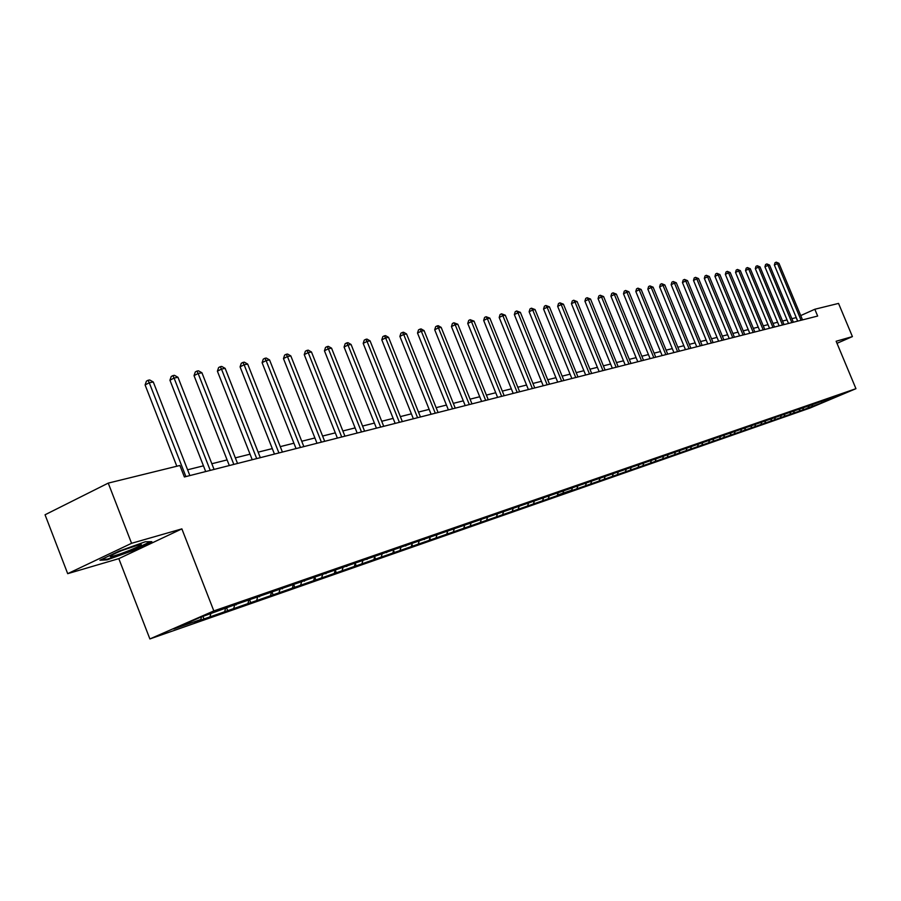 <?xml version="1.0" encoding="UTF-8"?>
<svg xmlns="http://www.w3.org/2000/svg" width="901" height="901" viewBox="0 0 901 901"><rect width="100%" height="100%" fill="white"/><g stroke="black" fill="none" stroke-linecap="round" stroke-linejoin="round"><path stroke-width="1.35" d="M149.881 638.944L809.954 408.063L855.95 388.68L213.83 610.923L149.881 638.944L118.819 558.643L181.867 528.876L131.569 543.303L67.699 573.667L118.819 558.643M67.699 573.667L45.05 514.775L108.244 483.116L131.569 543.303M830.666 398.253L233.145 605.393L200.011 617.467L173.78 628.954L200.799 619.528L194.616 622.231L203.953 618.976L202.973 616.442M830.947 398.377L840.453 395.077L821.532 403.051L807.24 408.119M571.763 490.572L807.33 408.333M572.315 488.184L571.651 490.2L557.404 495.1M203.953 618.976L557.573 495.527M108.244 483.116L179.896 465.479L184.39 476.967L817.658 316.048L814.819 309.257L800.741 315.575M808.434 407.624L809.008 406.002M802.847 409.572L803.512 407.725M799.333 410.8L799.919 409.155M793.646 412.782L794.254 411.081M790.053 414.032L790.65 412.376M784.253 416.048L784.85 414.392M780.593 417.332L781.201 415.631M774.68 419.393L775.277 417.715M770.952 420.688L771.56 418.954M764.915 422.794L765.523 421.105M761.108 424.123L761.739 422.355M754.959 426.274L755.556 424.562M751.074 427.626L751.704 425.813M744.789 429.811L745.397 428.088M740.825 431.196L741.478 429.338M734.416 433.437L735.025 431.692M730.362 434.845L731.026 432.942M723.818 437.131L724.438 435.363M719.696 438.573L720.372 436.625M713.006 440.904L713.626 439.114M708.794 442.368L709.481 440.375M701.969 444.756L702.589 442.954M697.656 446.254L698.354 444.216M690.684 448.687L691.304 446.873M686.28 450.218L687.001 448.124M679.151 452.707L679.782 450.872M674.658 454.273L675.39 452.133M667.371 456.818L668.001 454.96M662.776 458.418L663.519 456.221M655.331 461.019L655.962 459.138M650.635 462.652L651.389 460.4M643.021 465.31L643.652 463.418M638.212 466.988L638.955 464.758M630.43 469.703L631.072 467.788M625.508 471.414L626.184 469.398M617.545 474.196L618.187 472.259M612.511 475.953L613.153 474.005M604.368 478.791L605.01 476.832M599.21 480.582L599.863 478.622M590.876 483.499L591.518 481.517M585.594 485.335L586.247 483.353M577.057 488.308L577.71 486.315M562.911 493.241L563.564 491.225M557.381 495.178L558.034 493.151M548.416 498.298L549.081 496.26M542.751 500.28L543.416 498.219M533.572 503.479L534.237 501.406M527.761 505.506L528.425 503.434M518.345 508.783L519.01 506.7M512.399 510.867L513.063 508.761M502.747 514.234L503.411 512.117M496.631 516.363L497.307 514.234M486.731 519.809L487.407 517.67M480.47 521.994L481.145 519.843M470.311 525.542L470.998 523.335M463.88 527.783L464.556 525.61M453.462 531.421L454.16 529.146M446.862 533.719L447.538 531.511M436.152 537.447L436.872 535.104M429.383 539.812L430.059 537.582M418.379 543.652L419.123 541.231M423.797 539.26L424.36 539.564M411.419 546.074L412.106 543.821M400.123 550.015L400.877 547.515M405.213 545.713L405.777 546.017M392.971 552.516L393.658 550.229M381.36 556.559L382.125 553.98M386.101 552.336L386.675 552.651M374.005 559.127L374.692 556.807M362.067 563.294L362.855 560.613M366.448 559.161L367.022 559.476M354.498 565.929L355.185 563.587M342.222 570.209L343.033 567.45M346.209 566.177L346.784 566.504M334.44 572.923L335.127 570.547M321.803 577.338L322.626 574.466M325.374 573.408L325.959 573.734M313.785 580.131L314.483 577.721M300.776 584.67L301.621 581.697M303.907 580.852L304.504 581.179M292.521 587.542L293.219 585.098M279.13 592.216L279.997 589.141M281.788 588.522L282.385 588.86M270.627 595.178L271.325 592.7M256.819 599.998L257.686 596.879M258.981 596.428L259.589 596.777M248.057 603.051L248.755 600.539M233.832 608.017L234.699 604.853M235.454 604.594L236.073 604.943M224.799 611.16L225.498 608.614M210.124 616.284L210.823 613.716M200.799 619.528L201.497 616.948M837.006 343.315L852.414 336.591L838.538 303.412L814.819 309.257M852.414 336.591L836.139 341.254L855.95 388.68M181.867 528.876L213.83 610.923M796.259 317.591L791.9 318.695M787.035 319.911L782.541 321.038M777.619 322.265L773.002 323.425M768.024 324.664L763.271 325.858M758.237 327.119L753.337 328.336M748.247 329.608L743.201 330.87M738.054 332.165L732.873 333.46M727.659 334.755L722.32 336.096M717.05 337.413L711.542 338.787M706.215 340.127L700.539 341.547M695.144 342.887L689.299 344.351M683.848 345.714L677.822 347.223M672.292 348.608L666.098 350.151M660.501 351.559L654.103 353.147M648.438 354.566L641.85 356.222M636.106 357.652L629.315 359.353M623.492 360.805L616.487 362.562M610.596 364.027L603.366 365.84M597.408 367.326L589.941 369.196M583.893 370.705L576.201 372.631M570.074 374.163L562.134 376.145M555.917 377.699L547.718 379.749M541.422 381.326L532.953 383.443M526.556 385.042L517.816 387.227M511.34 388.849L502.296 391.113M495.73 392.746L486.394 395.089M479.715 396.755L470.074 399.166M463.294 400.855L453.327 403.355M446.445 405.067L436.129 407.657M429.158 409.392L418.481 412.061M411.385 413.841L400.348 416.6M393.14 418.402L381.709 421.263M374.399 423.087L362.551 426.049M355.118 427.907L342.853 430.971M335.296 432.863L322.592 436.039M314.911 437.965L301.734 441.253M293.917 443.213L280.256 446.626M272.305 448.608L258.136 452.156M250.039 454.183L235.341 457.854M227.097 459.915L211.836 463.733M203.446 465.828L187.599 469.793M821.532 403.051L821.644 401.384M811.88 406.419L812.567 404.526M797.622 321.139L796.157 317.636M227.716 610.687L226.737 608.186M250.748 602.645L249.791 600.179M273.104 594.84L272.147 592.419M294.796 587.261L293.861 584.884M315.857 579.906L314.933 577.564M336.321 572.766L335.409 570.446M356.222 565.817L355.309 563.542M375.559 559.07L374.681 556.852M394.368 552.504L393.568 550.511M412.669 546.119L411.948 544.317M430.487 539.89L429.845 538.291M447.831 533.842L447.256 532.412M464.725 527.941L464.229 526.691M481.19 522.197L480.751 521.093M497.239 516.588L496.856 515.642M512.883 511.126L512.568 510.326M528.155 505.799L527.885 505.134M107.061 559.87L132.796 550.646L151.819 541.659L145.275 541.771L119.101 551.119L99.91 560.231L107.061 559.87L106.791 559.161M185.899 476.584L149.262 382.756L153.283 381.99L189.852 475.57M176.821 466.234L145.095 384.964L149.262 382.756L148.079 380.267L149.69 379.963L153.283 381.99M145.095 384.964L146.412 381.157L148.079 380.267M129.823 550.274C139.407 546.265 142.977 544.26 140.533 544.283L121.826 550.545C113.346 554.081 109.528 556.086 110.395 556.581C113.357 556.334 119.833 554.239 129.823 550.274M150.411 541.681L132.413 550.184L107.467 559.127L101.644 559.408M210.237 470.401L174.073 378.048L177.981 377.305L214.066 469.421M205.687 471.55L169.94 380.222L174.073 378.048L172.879 375.604L174.445 375.312L177.981 377.305M169.94 380.222L171.235 376.472L172.879 375.604M233.832 464.398L198.141 373.487L201.925 372.766L237.537 463.463M229.316 465.547L194.03 375.638L198.141 373.487L196.925 371.088L198.445 370.795L201.925 372.766M194.03 375.638L195.292 371.944L196.925 371.088M256.706 458.586L221.477 369.061L225.149 368.363L260.31 457.674M252.224 459.724L217.4 371.178L221.477 369.061L220.261 366.696L221.725 366.425L225.149 368.363M217.4 371.178L218.628 367.552L220.261 366.696M278.905 452.944L244.115 364.759L247.685 364.083L282.407 452.054M274.456 454.081L240.071 366.865L244.115 364.759L242.898 362.439L244.317 362.168L247.685 364.083M240.071 366.865L241.277 363.283L242.898 362.439M300.461 447.47L266.11 360.591L269.568 359.938L303.851 446.603M296.046 448.597L262.09 362.664L266.11 360.591L264.871 358.305L266.257 358.046L269.568 359.938M262.09 362.664L263.261 359.139L264.871 358.305M321.387 442.154L287.464 356.537L290.82 355.906L324.687 441.321M317.006 443.269L283.466 358.587L287.464 356.537L286.214 354.296L287.565 354.048L290.82 355.906M283.466 358.587L284.615 355.118L286.214 354.296M341.716 436.985L308.21 352.606L311.476 351.987L344.925 436.174M337.379 438.089L304.245 354.634L308.21 352.606L306.959 350.399L308.266 350.151L311.476 351.987M304.245 354.634L305.371 351.21L306.959 350.399M361.481 431.962L328.369 348.777L331.557 348.169L364.601 431.174M357.168 433.066L324.439 350.782L328.369 348.777L327.119 346.603L328.392 346.367L331.557 348.169M324.439 350.782L325.543 347.403L327.119 346.603M380.695 427.085L347.989 345.06L351.075 344.475L383.725 426.308M376.427 428.166L344.081 347.031L347.989 345.06L346.727 342.921L347.966 342.684L351.075 344.475M344.081 347.031L345.162 343.709L346.727 342.921M399.391 422.332L367.067 341.434L370.074 340.871L402.342 421.589M395.145 423.414L363.193 343.394L367.067 341.434L365.795 339.339L367 339.103L370.074 340.871M363.193 343.394L364.252 340.116L365.795 339.339M417.58 417.715L385.628 337.92L388.556 337.357L420.452 416.983M413.368 418.785L381.787 339.846L385.628 337.92L384.367 335.848L385.538 335.623L388.556 337.357M381.787 339.846L382.824 336.614L384.367 335.848M435.284 413.21L403.704 334.485L406.554 333.944L438.077 412.5M431.106 414.269L399.886 336.4L403.704 334.485L402.432 332.446L403.58 332.232L406.554 333.944M399.886 336.4L400.911 333.212L402.432 332.446M452.527 408.829L421.308 331.151L424.089 330.622L455.242 408.142M448.383 409.887L417.512 333.043L421.308 331.151L420.035 329.135L421.15 328.933L424.089 330.622M417.512 333.043L418.514 329.89L420.035 329.135M469.32 404.56L438.46 327.896L441.163 327.378L471.978 403.896M465.209 405.608L434.699 329.766L438.46 327.896L437.176 325.914L438.269 325.712L441.163 327.378M434.699 329.766L435.679 326.658L437.176 325.914M485.684 400.404L455.174 324.72L457.809 324.225L488.274 399.751M481.607 401.441L451.435 326.579L455.174 324.72L453.89 322.772L457.809 324.225M451.435 326.579L452.392 323.515L453.89 322.772M501.643 396.35L471.46 321.634L474.039 321.139L504.166 395.708M497.6 397.375L467.754 323.47L471.46 321.634L470.187 319.709L474.039 321.139M467.754 323.47L468.7 320.441L470.187 319.709M517.197 392.397L487.351 318.616L489.862 318.143L519.652 391.777M513.187 393.422L483.668 320.429L487.351 318.616L486.067 316.724L489.862 318.143M483.668 320.429L484.592 317.445L486.067 316.724M532.367 388.545L502.848 315.677L505.292 315.215L534.766 387.937M528.391 389.559L499.188 317.479L502.848 315.677L501.564 313.807L505.292 315.215M499.188 317.479L500.1 314.528L501.564 313.807M547.177 384.783L517.974 312.805L520.361 312.354L549.52 384.186M543.224 385.786L514.347 314.584L517.974 312.805L516.69 310.969L520.361 312.354M514.347 314.584L515.237 311.678L516.69 310.969M561.627 381.112L532.728 310.012L535.059 309.572L563.913 380.526M557.708 382.103L529.124 311.769L532.728 310.012L531.444 308.187L535.059 309.572M529.124 311.769L530.013 308.897L531.444 308.187M575.739 377.53L547.144 307.275L549.419 306.847L577.969 376.956M571.842 378.51L543.562 309.02L547.144 307.275L545.86 305.484L549.419 306.847M543.562 309.02L544.429 306.171L545.86 305.484M589.513 374.028L561.21 304.606L563.44 304.189L591.687 373.476M585.65 375.007L557.663 306.329L561.21 304.606L559.938 302.837L563.44 304.189M557.663 306.329L558.519 303.524L559.938 302.837M602.972 370.604L574.962 301.993L577.136 301.587L605.1 370.063M599.131 371.584L571.437 303.705L574.962 301.993L573.689 300.247L577.136 301.587M571.437 303.705L572.281 300.934L573.689 300.247M616.115 367.259L588.398 299.447L590.527 299.042L618.199 366.741M612.32 368.227L584.907 301.137L588.398 299.447L587.125 297.724L590.527 299.042M584.907 301.137L585.729 298.4L587.125 297.724M628.966 363.993L601.53 296.958L603.602 296.564L631.004 363.486M625.193 364.961L598.061 298.636L601.53 296.958L600.257 295.246L603.602 296.564M598.061 298.636L598.872 295.922L600.257 295.246M641.535 360.805L614.369 294.526L616.397 294.131L643.517 360.299M637.784 361.763L610.923 296.181L614.369 294.526L613.097 292.836L616.397 294.131M610.923 296.181L611.723 293.501L613.097 292.836M653.822 357.686L626.916 292.138L628.909 291.766L655.759 357.19M650.105 358.632L623.503 293.782L626.916 292.138L625.654 290.471L628.909 291.766M623.503 293.782L624.28 291.136L625.654 290.471M665.839 354.634L639.203 289.807L641.14 289.446L667.731 354.149M662.145 355.568L635.802 291.44L639.203 289.807L637.931 288.162L641.14 289.446M635.802 291.44L636.579 288.816L637.931 288.162M677.586 351.649L651.22 287.532L653.112 287.171L679.444 351.176M673.925 352.573L647.842 289.142L651.22 287.532L649.948 285.91L653.112 287.171M647.842 289.142L648.607 286.552L649.948 285.91M689.096 348.721L662.967 285.302L664.837 284.953L690.909 348.259M685.458 349.644L659.622 286.901L662.967 285.302L661.717 283.691L664.837 284.953M659.622 286.901L660.377 284.333L661.717 283.691M700.359 345.86L674.477 283.117L676.302 282.768L702.138 345.41M696.743 346.772L671.155 284.693L674.477 283.117L673.227 281.529L676.302 282.768M671.155 284.693L671.898 282.159L673.227 281.529M711.373 343.056L685.751 280.977L687.531 280.639L713.119 342.617M707.792 343.968L682.451 282.542L685.751 280.977L684.501 279.411L687.531 280.639M682.451 282.542L683.172 280.042L684.501 279.411M722.174 340.319L696.788 278.882L698.534 278.555L723.886 339.88M718.615 341.22L693.511 280.436L696.788 278.882L695.538 277.339L698.534 278.555M693.511 280.436L694.22 277.959L695.538 277.339M732.75 337.627L707.589 276.832L709.301 276.506L734.416 337.199M729.213 338.528L704.334 278.375L707.589 276.832L706.35 275.301L709.301 276.506M704.334 278.375L705.044 275.92L706.35 275.301M743.1 334.992L718.187 274.828L719.854 274.512L744.744 334.575M739.597 335.893L714.955 276.348L718.187 274.828L716.937 273.318L719.854 274.512M714.955 276.348L715.653 273.927L716.937 273.318M753.247 332.424L728.56 272.857L730.204 272.541L754.858 332.007M749.778 333.302L725.35 274.366L728.56 272.857L727.321 271.359L730.204 272.541M725.35 274.366L726.037 271.967L727.321 271.359M763.203 329.89L738.73 270.931L740.34 270.627L764.769 329.496M759.746 330.768L735.543 272.429L738.73 270.931L737.491 269.444L740.34 270.627M735.543 272.429L736.218 270.052L737.491 269.444M772.945 327.412L748.697 269.039L750.274 268.735L774.488 327.018M769.522 328.279L745.532 270.525L748.697 269.039L747.47 267.574L750.274 268.735M745.532 270.525L746.197 268.171L747.47 267.574M782.507 324.979L758.473 267.18L760.016 266.887L784.028 324.597M779.106 325.847L755.331 268.656L758.473 267.18L757.245 265.739L760.016 266.887M755.331 268.656L755.984 266.324L757.245 265.739M791.878 322.603L768.057 265.367L769.578 265.074L793.364 322.22M788.51 323.459L764.938 266.82L768.057 265.367L766.841 263.937L769.578 265.074M764.938 266.82L765.591 264.511L766.841 263.937M801.079 320.26L777.462 263.576L778.948 263.295L802.532 319.9M797.723 321.116L774.364 265.029L777.462 263.576L776.245 262.157L778.948 263.295M774.364 265.029L775.006 262.743L776.245 262.157M111.341 555.399L110.395 556.581"/></g></svg>
